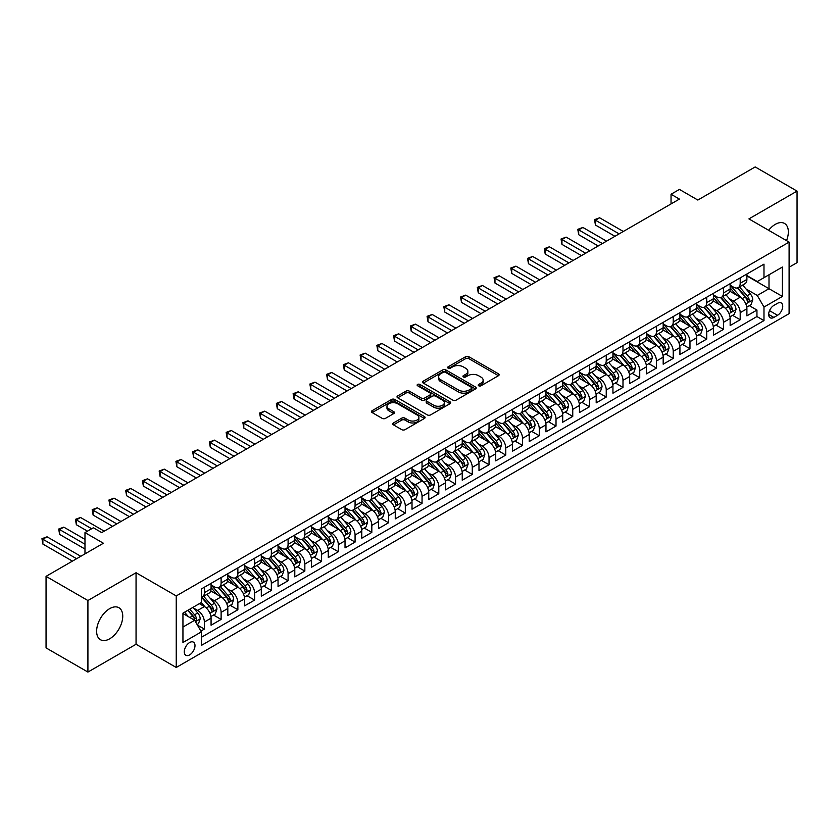 <?xml version="1.0" encoding="UTF-8"?>
<svg xmlns="http://www.w3.org/2000/svg" width="839" height="839" viewBox="0 0 839 839"><rect width="100%" height="100%" fill="white"/><g stroke="black" fill="none" stroke-linecap="round" stroke-linejoin="round"><path stroke-width="1.26" d="M478.702 385.793A1.626 0.944 0 0 0 480.999 385.793L498.46 375.704A2.328 1.342 0 0 0 499.142 374.76A2.328 1.342 0 0 0 498.46 373.806L468.875 356.732A2.328 1.342 0 0 0 465.593 356.732L448.131 366.811A1.626 0.944 0 0 0 447.648 367.472A1.626 0.944 0 0 0 448.131 368.143A1.626 0.944 0 0 0 450.428 368.143L452.682 366.832A7.436 4.289 0 0 1 463.201 366.832L465.676 368.258A7.436 4.289 0 0 1 467.847 371.289A7.436 4.289 0 0 1 465.676 374.33L463.411 375.631A1.626 0.944 0 0 0 462.939 376.302A1.626 0.944 0 0 0 463.411 376.963A1.626 0.944 0 0 0 465.708 376.963L467.973 375.662A7.436 4.289 0 0 1 478.492 375.662L480.957 377.078A7.436 4.289 0 0 1 483.138 380.119A7.436 4.289 0 0 1 480.957 383.15L478.702 384.461A1.626 0.944 0 0 0 478.22 385.122A1.626 0.944 0 0 0 478.702 385.793L478.702 384.461M109.678 638.804A18.468 10.666 120 0 0 121.749 622.528A18.468 10.666 120 0 0 118.918 607.73A18.468 10.666 120 0 0 109.678 608.642A18.468 10.666 120 0 0 97.618 624.919A18.468 10.666 120 0 0 100.449 639.717A18.468 10.666 120 0 0 109.678 638.804M786.531 240.615A18.468 10.666 120 0 0 784.517 223.447A18.468 10.666 120 0 0 775.278 224.359A18.468 10.666 120 0 0 768.639 230.295M189.635 654.902A7.582 4.373 120 0 0 194.585 648.222A7.582 4.373 120 0 0 193.431 642.15A7.582 4.373 120 0 0 189.635 642.527A7.582 4.373 120 0 0 184.685 649.208A7.582 4.373 120 0 0 185.849 655.28A7.582 4.373 120 0 0 189.635 654.902M393.439 422.961A2.328 1.342 0 0 0 392.757 423.915A2.328 1.342 0 0 0 393.439 424.859L401.734 429.652A2.328 1.342 0 0 0 405.027 429.652L424.419 418.451A2.328 1.342 0 0 0 425.1 417.507A2.328 1.342 0 0 0 424.419 416.553L394.833 399.479A2.328 1.342 0 0 0 391.551 399.479L372.149 410.67A2.328 1.342 0 0 0 371.467 411.624A2.328 1.342 0 0 0 372.149 412.568L382.175 418.357A2.328 1.342 0 0 0 385.468 418.357L393.764 413.564A2.328 1.342 0 0 0 394.445 412.62A2.328 1.342 0 0 0 393.764 411.666L388.793 408.803A6.219 3.587 0 0 1 386.968 406.265A6.219 3.587 0 0 1 390.806 402.94A6.219 3.587 0 0 1 397.581 403.727L417.067 414.969A6.219 3.587 0 0 1 418.881 417.507A6.219 3.587 0 0 1 415.043 420.821A6.219 3.587 0 0 1 408.268 420.045L405.027 418.168A2.328 1.342 0 0 0 401.734 418.168L393.439 422.961L393.439 424.859M789.1 267.242L797.05 262.649L797.05 191.103L755.184 166.94L697.838 200.049L679.422 189.415L671.043 194.249L679.422 199.084L101.729 532.608L93.36 527.773L84.98 532.608L84.98 553.876M87.917 600.525L87.917 672.06L136.054 644.268L136.054 572.733L87.917 600.525L46.051 576.351L103.407 543.242L84.98 532.608M136.054 572.733L176.242 595.931L789.1 242.104L789.1 313.639L176.242 667.466L176.242 595.931M797.05 191.103L748.912 218.895L789.1 242.104M452.85 400.14A2.328 1.342 0 0 0 456.143 400.14L475.535 388.939A2.328 1.342 0 0 0 476.216 387.996A2.328 1.342 0 0 0 475.535 387.041L445.949 369.968A2.328 1.342 0 0 0 442.656 369.968L423.265 381.158A2.328 1.342 0 0 0 422.583 382.112A2.328 1.342 0 0 0 423.265 383.056L452.85 400.14M418.252 386.139A1.626 0.944 0 0 1 419.899 386.37L449.945 403.716L430.585 414.896A2.328 1.342 0 0 1 427.292 414.896L397.707 397.812L397.707 395.914A2.328 1.342 0 0 0 397.025 396.868A2.328 1.342 0 0 0 397.707 397.812M397.707 395.914L406.013 391.121A2.328 1.342 0 0 1 409.296 391.121L421.293 398.053A2.328 1.342 0 0 0 424.586 398.053L430.092 394.875A2.328 1.342 0 0 0 430.774 393.921A2.328 1.342 0 0 0 430.092 392.977L417.602 385.762A1.626 0.944 0 0 1 417.119 385.101A1.626 0.944 0 0 1 418.126 384.231A1.626 0.944 0 0 1 419.899 384.44L449.977 401.797A2.328 1.342 0 0 1 450.658 402.751A2.328 1.342 0 0 1 449.977 403.695L449.977 401.797M87.917 672.06L46.051 647.897L46.051 576.351M200.899 631.096L204.37 629.093L197.427 625.076M193.473 608.002L197.679 610.435A9.47 5.464 60 0 1 204.37 622.035L211.071 618.165L211.071 625.223L221.118 619.423L213.494 615.029M210.211 598.333L214.417 600.766A9.47 5.464 60 0 1 221.118 612.365L227.82 608.495L227.82 615.553L237.867 609.754L230.243 605.359M226.96 588.674L231.165 591.096A9.47 5.464 60 0 1 237.867 602.696L244.558 598.836L244.558 605.884L254.605 600.084L246.991 595.69M243.709 579.004L247.914 581.427A9.47 5.464 60 0 1 254.605 593.026L261.307 589.167L261.307 596.225L271.354 590.425L263.729 586.021M260.447 569.335L264.652 571.758A9.47 5.464 60 0 1 271.354 583.367L278.045 579.497L278.045 586.555L288.092 580.756L280.478 576.351M277.195 559.665L281.401 562.099A9.47 5.464 60 0 1 288.092 573.698L294.793 569.828L294.793 576.886L304.84 571.086L297.226 566.692M293.944 549.996L298.139 552.429A9.47 5.464 60 0 1 304.84 564.028L311.542 560.158L311.542 567.216L321.589 561.417L313.964 557.023M310.682 540.337L314.887 542.76A9.47 5.464 60 0 1 321.589 554.359L328.28 550.489L328.28 557.547L338.327 551.747L330.713 547.353M327.43 530.668L331.636 533.09A9.47 5.464 60 0 1 338.327 544.689L345.028 540.83L345.028 547.888L355.075 542.088L347.451 537.684M344.168 520.998L348.374 523.421A9.47 5.464 60 0 1 355.075 535.03L361.777 531.16L361.777 538.219L371.824 532.419L364.199 528.014M360.917 511.329L365.122 513.762A9.47 5.464 60 0 1 371.824 525.361L378.515 521.491L378.515 528.549L388.562 522.749L380.948 518.345M377.665 501.659L381.871 504.092A9.47 5.464 60 0 1 388.562 515.691L395.263 511.821L395.263 518.88L405.31 513.08L397.686 508.686M394.403 492L398.609 494.423A9.47 5.464 60 0 1 405.31 506.022L412.012 502.152L412.012 509.21L422.048 503.41L414.435 499.016M411.152 482.331L415.357 484.753A9.47 5.464 60 0 1 422.048 496.352L428.75 492.493L428.75 499.551L438.797 493.741L431.183 489.347M427.9 472.661L432.095 475.084A9.47 5.464 60 0 1 438.797 486.693L445.499 482.824L445.499 489.882L455.546 484.082L447.921 479.677M444.639 462.992L448.844 465.425A9.47 5.464 60 0 1 455.546 477.024L462.237 473.154L462.237 480.212L472.284 474.413L464.67 470.008M461.387 453.322L465.593 455.755A9.47 5.464 60 0 1 472.284 467.354L478.985 463.485L478.985 470.543L489.032 464.743L481.418 460.349M478.125 443.663L482.331 446.086A9.47 5.464 60 0 1 489.032 457.685L495.734 453.815L495.734 460.873L505.781 455.074L498.156 450.679M494.874 433.994L499.079 436.416A9.47 5.464 60 0 1 505.781 448.016L512.472 444.156L512.472 451.214L522.519 445.404L514.905 441.01M511.622 424.324L515.828 426.747A9.47 5.464 60 0 1 522.519 438.357L529.22 434.487L529.22 441.545L539.267 435.745L531.643 431.34M528.36 414.655L532.566 417.088A9.47 5.464 60 0 1 539.267 428.687L545.969 424.817L545.969 431.875L556.016 426.076L548.391 421.671M545.109 404.985L549.314 407.418A9.47 5.464 60 0 1 556.016 419.018L562.707 415.148L562.707 422.206L572.754 416.406L565.14 412.012M561.857 395.326L566.052 397.749A9.47 5.464 60 0 1 572.754 409.348L579.455 405.478L579.455 412.536L589.502 406.737L581.878 402.342M578.595 385.657L582.801 388.079A9.47 5.464 60 0 1 589.502 399.679L596.193 395.819L596.193 402.877L606.24 397.067L598.626 392.673M595.344 375.987L599.549 378.41A9.47 5.464 60 0 1 606.24 390.02L612.942 386.15L612.942 393.208L622.989 387.408L615.375 383.004M612.092 366.318L616.287 368.751A9.47 5.464 60 0 1 622.989 380.35L629.69 376.48L629.69 383.538L639.738 377.739L632.113 373.334M628.831 356.648L633.036 359.082A9.47 5.464 60 0 1 639.738 370.681L646.429 366.811L646.429 373.869L656.476 368.069L648.862 363.675M645.579 346.979L649.785 349.412A9.47 5.464 60 0 1 656.476 361.011L663.177 357.141L663.177 364.199L673.224 358.4L665.6 354.006M662.317 337.32L666.523 339.743A9.47 5.464 60 0 1 673.224 351.342L679.926 347.482L679.926 354.53L689.973 348.73L682.348 344.336M679.066 327.65L683.271 330.073A9.47 5.464 60 0 1 689.973 341.672L696.664 337.813L696.664 344.871L706.711 339.071L699.097 334.667M695.814 317.981L700.02 320.414A9.47 5.464 60 0 1 706.711 332.013L713.412 328.143L713.412 335.201L723.459 329.402L715.835 324.997M712.552 308.312L716.758 310.745A9.47 5.464 60 0 1 723.459 322.344L730.15 318.474L730.15 325.532L740.197 319.732L740.197 312.674A9.47 5.464 -120 0 0 733.506 301.075L729.301 298.642M732.583 315.338L740.197 319.732M211.071 618.165A9.47 5.464 -120 0 0 204.37 606.566L199.346 603.661M227.82 608.495A9.47 5.464 -120 0 0 221.118 596.896L210.767 590.918M244.558 598.836A9.47 5.464 -120 0 0 237.867 587.227L227.505 581.249M261.307 589.167A9.47 5.464 -120 0 0 254.605 577.568L244.254 571.579M278.045 579.497A9.47 5.464 -120 0 0 271.354 567.898L260.992 561.92M294.793 569.828A9.47 5.464 -120 0 0 288.092 558.229L277.74 552.251M311.542 560.158A9.47 5.464 -120 0 0 304.84 548.559L294.489 542.581M328.28 550.489A9.47 5.464 -120 0 0 321.589 538.89L311.227 532.912M345.028 540.83A9.47 5.464 -120 0 0 338.327 529.231L327.976 523.242M361.777 531.16A9.47 5.464 -120 0 0 355.075 519.561L344.724 513.583M378.515 521.491A9.47 5.464 -120 0 0 371.824 509.892L361.462 503.914M395.263 511.821A9.47 5.464 -120 0 0 388.562 500.222L378.211 494.244M412.012 502.152A9.47 5.464 -120 0 0 405.31 490.553L394.949 484.575M428.75 492.493A9.47 5.464 -120 0 0 422.048 480.883L411.697 474.905M445.499 482.824A9.47 5.464 -120 0 0 438.797 471.224L428.446 465.246M462.237 473.154A9.47 5.464 -120 0 0 455.546 461.555L445.184 455.577M478.985 463.485A9.47 5.464 -120 0 0 472.284 451.885L461.932 445.908M495.734 453.815A9.47 5.464 -120 0 0 489.032 442.216L478.681 436.238M512.472 444.156A9.47 5.464 -120 0 0 505.781 432.546L495.419 426.569M529.22 434.487A9.47 5.464 -120 0 0 522.519 422.887L512.168 416.91M545.969 424.817A9.47 5.464 -120 0 0 539.267 413.218L528.906 407.24M562.707 415.148A9.47 5.464 -120 0 0 556.016 403.549L545.654 397.571M579.455 405.478A9.47 5.464 -120 0 0 572.754 393.879L562.403 387.901M596.193 395.819A9.47 5.464 -120 0 0 589.502 384.21L579.141 378.232M612.942 386.15A9.47 5.464 -120 0 0 606.24 374.551L595.889 368.573M629.69 376.48A9.47 5.464 -120 0 0 622.989 364.881L612.638 358.903M646.429 366.811A9.47 5.464 -120 0 0 639.738 355.212L629.376 349.234M663.177 357.141A9.47 5.464 -120 0 0 656.476 345.542L646.124 339.564M679.926 347.482A9.47 5.464 -120 0 0 673.224 335.873L662.873 329.895M696.664 337.813A9.47 5.464 -120 0 0 689.973 326.214L679.611 320.236M713.412 328.143A9.47 5.464 -120 0 0 706.711 316.544L696.36 310.566M730.15 318.474A9.47 5.464 -120 0 0 723.459 306.875L713.098 300.897M777.543 303.298L773.862 305.427A7.341 4.237 120 0 0 769.059 311.898A7.341 4.237 120 0 0 770.192 317.771A7.341 4.237 120 0 0 773.862 317.415L777.543 315.286A7.341 4.237 120 0 0 782.336 308.815A7.341 4.237 120 0 0 781.214 302.931A7.341 4.237 120 0 0 777.543 303.298M182.944 627.058L194.658 620.294L201.36 631.893L201.36 645.432L763.983 320.603L763.983 307.064L757.281 295.464L746.049 288.983M201.36 631.893L182.944 642.527L182.944 613.141L201.36 602.507L201.36 588.968L763.983 264.149L763.983 277.678L782.399 267.043L782.399 296.429L763.983 307.064M211.071 584.909L214.417 586.839A9.47 5.464 60 0 0 219.157 587.31L225.859 583.441A9.47 5.464 -120 0 0 227.82 579.109L227.82 573.698M227.82 575.239L231.165 577.18A9.47 5.464 60 0 0 235.906 577.641L242.597 573.782A9.47 5.464 -120 0 0 244.558 569.44L244.558 564.028M244.558 565.57L247.914 567.51A9.47 5.464 60 0 0 252.644 567.982L259.345 564.112A9.47 5.464 -120 0 0 261.307 559.77L261.307 554.359M261.307 555.911L264.652 557.841A9.47 5.464 60 0 0 269.392 558.313L276.083 554.443A9.47 5.464 -120 0 0 278.045 550.111L278.045 544.689M278.045 546.241L281.401 548.171A9.47 5.464 60 0 0 286.13 548.643L292.832 544.773A9.47 5.464 -120 0 0 294.793 540.442L294.793 535.03M294.793 536.572L298.139 538.502A9.47 5.464 60 0 0 302.879 538.974L309.581 535.104A9.47 5.464 -120 0 0 311.542 530.772L311.542 525.361M311.542 526.902L314.887 528.843A9.47 5.464 60 0 0 319.628 529.304L326.319 525.445A9.47 5.464 -120 0 0 328.28 521.103L328.28 515.691M328.28 517.233L331.636 519.173A9.47 5.464 60 0 0 336.366 519.645L343.067 515.775A9.47 5.464 -120 0 0 345.028 511.433L345.028 506.022M345.028 507.574L348.374 509.504A9.47 5.464 60 0 0 353.114 509.976L359.816 506.106A9.47 5.464 -120 0 0 361.777 501.774L361.777 496.352M361.777 497.905L365.122 499.834A9.47 5.464 60 0 0 369.863 500.306L376.554 496.436A9.47 5.464 -120 0 0 378.515 492.105L378.515 486.693M378.515 488.235L381.871 490.165A9.47 5.464 60 0 0 386.601 490.637L393.302 486.767A9.47 5.464 -120 0 0 395.263 482.435L395.263 477.024M395.263 478.566L398.609 480.506A9.47 5.464 60 0 0 403.349 480.967L410.04 477.108A9.47 5.464 -120 0 0 412.012 472.766L412.012 467.354M412.012 468.896L415.357 470.836A9.47 5.464 60 0 0 420.087 471.308L426.789 467.438A9.47 5.464 -120 0 0 428.75 463.097L428.75 457.685M428.75 459.237L432.095 461.167A9.47 5.464 60 0 0 436.836 461.639L443.537 457.769A9.47 5.464 -120 0 0 445.499 453.438L445.499 448.016M445.499 449.568L448.844 451.497A9.47 5.464 60 0 0 453.584 451.969L460.275 448.099A9.47 5.464 -120 0 0 462.237 443.768L462.237 438.346M462.237 439.898L465.593 441.828A9.47 5.464 60 0 0 470.322 442.3L477.024 438.43A9.47 5.464 -120 0 0 478.985 434.099L478.985 428.687M478.985 430.229L482.331 432.169A9.47 5.464 60 0 0 487.071 432.63L493.772 428.771A9.47 5.464 -120 0 0 495.734 424.429L495.734 419.018M495.734 420.559L499.079 422.499A9.47 5.464 60 0 0 503.82 422.961L510.511 419.101A9.47 5.464 -120 0 0 512.472 414.76L512.472 409.348M512.472 410.9L515.828 412.83A9.47 5.464 60 0 0 520.558 413.302L527.259 409.432A9.47 5.464 -120 0 0 529.22 405.09L529.22 399.679M529.22 401.231L532.566 403.16A9.47 5.464 60 0 0 537.306 403.632L543.997 399.763A9.47 5.464 -120 0 0 545.969 395.431L545.969 390.009M545.969 391.561L549.314 393.491A9.47 5.464 60 0 0 554.044 393.963L560.746 390.093A9.47 5.464 -120 0 0 562.707 385.762L562.707 380.35M562.707 381.892L566.052 383.832A9.47 5.464 60 0 0 570.793 384.293L577.494 380.434A9.47 5.464 -120 0 0 579.455 376.092L579.455 370.681M579.455 372.222L582.801 374.163A9.47 5.464 60 0 0 587.541 374.624L594.232 370.765A9.47 5.464 -120 0 0 596.193 366.423L596.193 361.011M596.193 362.563L599.549 364.493A9.47 5.464 60 0 0 604.279 364.965L610.981 361.095A9.47 5.464 -120 0 0 612.942 356.753L612.942 351.342M612.942 352.894L616.287 354.824A9.47 5.464 60 0 0 621.028 355.296L627.729 351.426A9.47 5.464 -120 0 0 629.69 347.094L629.69 341.672M629.69 343.224L633.036 345.154A9.47 5.464 60 0 0 637.776 345.626L644.467 341.756A9.47 5.464 -120 0 0 646.429 337.425L646.429 332.013M646.429 333.555L649.785 335.495A9.47 5.464 60 0 0 654.514 335.957L661.216 332.097A9.47 5.464 -120 0 0 663.177 327.755L663.177 322.344M663.177 323.885L666.523 325.826A9.47 5.464 60 0 0 671.263 326.287L677.964 322.428A9.47 5.464 -120 0 0 679.926 318.086L679.926 312.674M679.926 314.226L683.271 316.156A9.47 5.464 60 0 0 688.001 316.628L694.702 312.758A9.47 5.464 -120 0 0 696.664 308.416L696.664 303.005M696.664 304.557L700.02 306.487A9.47 5.464 60 0 0 704.75 306.959L711.451 303.089A9.47 5.464 -120 0 0 713.412 298.757L713.412 293.335M713.412 294.888L716.758 296.817A9.47 5.464 60 0 0 721.498 297.289L728.189 293.419A9.47 5.464 -120 0 0 730.15 289.088L730.15 283.676M201.36 637.304L756.946 316.544L756.946 310.063L746.899 315.863L746.899 308.804A9.47 5.464 -120 0 0 740.197 297.205L729.846 291.227M730.15 285.218L733.506 287.148A9.47 5.464 -120 0 0 738.236 287.62A9.47 5.464 -120 0 0 740.197 283.288L740.197 277.877M738.236 287.62L744.938 283.75A9.47 5.464 -120 0 0 746.899 279.418L746.899 274.007M204.37 587.227L204.37 592.649A9.47 5.464 60 0 1 202.409 596.98A9.47 5.464 60 0 1 201.36 597.358M202.409 596.98L209.11 593.11A9.47 5.464 -120 0 0 211.071 588.779L211.071 583.367M221.118 577.557L221.118 582.979A9.47 5.464 60 0 1 219.157 587.31M237.867 567.898L237.867 573.31A9.47 5.464 60 0 1 235.906 577.641M254.605 558.229L254.605 563.64A9.47 5.464 60 0 1 252.644 567.982M271.354 548.559L271.354 553.971A9.47 5.464 60 0 1 269.392 558.313M288.092 538.89L288.092 544.301A9.47 5.464 60 0 1 286.13 548.643M304.84 529.22L304.84 534.642A9.47 5.464 60 0 1 302.879 538.974M321.589 519.561L321.589 524.973A9.47 5.464 60 0 1 319.628 529.304M338.327 509.892L338.327 515.303A9.47 5.464 60 0 1 336.366 519.645M355.075 500.222L355.075 505.634A9.47 5.464 60 0 1 353.114 509.976M371.824 490.553L371.824 495.964A9.47 5.464 60 0 1 369.863 500.306M388.562 480.883L388.562 486.305A9.47 5.464 60 0 1 386.601 490.637M405.31 471.224L405.31 476.636A9.47 5.464 60 0 1 403.349 480.967M422.048 461.555L422.048 466.966A9.47 5.464 60 0 1 420.087 471.308M438.797 451.885L438.797 457.297A9.47 5.464 60 0 1 436.836 461.639M455.546 442.216L455.546 447.627A9.47 5.464 60 0 1 453.584 451.969M472.284 432.546L472.284 437.968A9.47 5.464 60 0 1 470.322 442.3M489.032 422.887L489.032 428.299A9.47 5.464 60 0 1 487.071 432.63M505.781 413.218L505.781 418.63A9.47 5.464 60 0 1 503.82 422.961M522.519 403.549L522.519 408.96A9.47 5.464 60 0 1 520.558 413.302M539.267 393.879L539.267 399.291A9.47 5.464 60 0 1 537.306 403.632M556.016 384.21L556.016 389.632A9.47 5.464 60 0 1 554.044 393.963M572.754 374.551L572.754 379.962A9.47 5.464 60 0 1 570.793 384.293M589.502 364.881L589.502 370.293A9.47 5.464 60 0 1 587.541 374.624M606.24 355.212L606.24 360.623A9.47 5.464 60 0 1 604.279 364.965M622.989 345.542L622.989 350.954A9.47 5.464 60 0 1 621.028 355.296M639.738 335.873L639.738 341.295A9.47 5.464 60 0 1 637.776 345.626M656.476 326.214L656.476 331.625A9.47 5.464 60 0 1 654.514 335.957M673.224 316.544L673.224 321.956A9.47 5.464 60 0 1 671.263 326.287M689.973 306.875L689.973 312.286A9.47 5.464 60 0 1 688.001 316.628M706.711 297.205L706.711 302.617A9.47 5.464 60 0 1 704.75 306.959M723.459 287.536L723.459 292.958A9.47 5.464 60 0 1 721.498 297.289M723.459 322.344L723.459 329.402M706.711 332.013L706.711 339.071M689.973 341.672L689.973 348.73M673.224 351.342L673.224 358.4M656.476 361.011L656.476 368.069M639.738 370.681L639.738 377.739M622.989 380.35L622.989 387.408M606.24 390.02L606.24 397.067M589.502 399.679L589.502 406.737M572.754 409.348L572.754 416.406M556.016 419.018L556.016 426.076M539.267 428.687L539.267 435.745M522.519 438.357L522.519 445.404M505.781 448.016L505.781 455.074M489.032 457.685L489.032 464.743M472.284 467.354L472.284 474.413M455.546 477.024L455.546 484.082M438.797 486.693L438.797 493.741M422.048 496.352L422.048 503.41M405.31 506.022L405.31 513.08M388.562 515.691L388.562 522.749M371.824 525.361L371.824 532.419M355.075 535.03L355.075 542.088M338.327 544.689L338.327 551.747M321.589 554.359L321.589 561.417M304.84 564.028L304.84 571.086M288.092 573.698L288.092 580.756M271.354 583.367L271.354 590.425M254.605 593.026L254.605 600.084M237.867 602.696L237.867 609.754M221.118 612.365L221.118 619.423M204.37 622.035L204.37 629.093M194.658 620.294L182.944 613.529M757.281 295.464L769.006 288.7L769.006 274.783L782.399 267.043M746.899 275.937L782.399 296.429M746.899 275.549L757.281 281.547L763.983 277.678M136.054 644.268L176.242 667.466M671.043 194.249L671.043 203.919M749.332 305.669L756.946 310.063M756.946 316.544L763.983 320.603M479.352 386.013L480.957 385.091A7.436 4.289 0 0 0 483.138 382.049L483.138 380.119M467.847 371.289L467.847 373.229A7.436 4.289 0 0 1 465.676 376.26L464.061 377.193M498.429 375.725L468.875 358.662A2.328 1.342 0 0 0 465.593 358.662L448.781 368.363M475.503 388.96L445.949 371.897A2.328 1.342 0 0 0 442.656 371.897L423.296 383.077L423.265 381.158M471.424 388.656A1.626 0.944 0 0 0 471.906 387.996A1.626 0.944 0 0 0 471.424 387.335L445.457 372.338A1.626 0.944 0 0 0 443.16 372.338L440.769 373.712A7.436 4.289 0 0 0 438.598 376.753A7.436 4.289 0 0 0 440.769 379.784L458.524 390.03A7.436 4.289 0 0 0 469.043 390.03L471.424 388.656L471.424 390.596A1.626 0.944 0 0 0 471.906 389.925L471.906 387.996M438.598 376.753L438.598 378.683A7.436 4.289 0 0 0 440.769 381.724L440.769 379.784M471.424 390.596L469.043 391.97A7.436 4.289 0 0 1 458.524 391.97L440.769 381.724M397.738 397.833L406.013 393.061L406.013 391.121M430.774 393.921L430.774 395.861A2.328 1.342 0 0 1 430.092 396.805L424.586 399.983A2.328 1.342 0 0 1 421.293 399.983L409.296 393.061A2.328 1.342 0 0 0 406.013 393.061M433.742 405.237A6.219 3.587 0 0 0 440.517 406.024A6.219 3.587 0 0 0 444.355 402.699A6.219 3.587 0 0 0 442.541 400.161L435.672 396.207A2.328 1.342 0 0 0 432.389 396.207L426.883 399.385A2.328 1.342 0 0 0 426.202 400.329A2.328 1.342 0 0 0 426.883 401.283L433.742 405.237L433.742 407.177A6.219 3.587 0 0 0 440.517 407.953A6.219 3.587 0 0 0 444.355 404.639L444.355 402.699M426.202 400.329L426.202 402.269A2.328 1.342 0 0 0 426.883 403.213L426.883 401.283M433.742 407.177L426.883 403.213M418.881 417.507L418.881 419.437A6.219 3.587 0 0 1 415.043 422.751A6.219 3.587 0 0 1 408.268 421.975L405.027 420.108A2.328 1.342 0 0 0 401.734 420.108L393.47 424.88M386.968 406.265L386.968 408.194A6.219 3.587 0 0 0 388.793 410.732L388.793 408.803M393.764 411.666L393.764 413.564L388.793 410.732M424.387 418.472L394.833 401.409A2.328 1.342 0 0 0 391.551 401.409L372.18 412.589M746.762 307.147L751.083 304.651L752.761 299.817A6.272 3.618 -120 0 0 750.318 293.923L742.662 285.071M741.131 297.824L732.059 287.316A18.112 10.456 -120 0 0 730.15 285.323M736.16 294.867L731.084 288.994A15.039 8.684 -120 0 0 730.15 287.987M623.325 231.47L599.633 217.794L595.449 220.206L595.449 225.041L614.956 236.304M737.387 287.966L745.126 296.922A6.272 3.618 60 0 1 747.36 301.243C748.304 302.501 748.975 302.124 749.374 300.089A6.272 3.618 -120 0 0 747.13 295.758L739.484 286.907M737.838 287.819L746.154 297.446A3.199 1.846 60 0 1 746.962 298.694L749.374 300.089M747.36 301.243L747.822 301.988M595.449 225.041L594.526 219.671L619.14 233.882M594.526 219.671L599.633 217.794M730.014 316.817L734.345 314.321L736.013 309.486A6.272 3.618 -120 0 0 733.569 303.592L725.924 294.73M724.393 307.483L715.31 296.985A18.112 10.456 -120 0 0 713.412 294.992M719.411 304.536L714.335 298.663A15.039 8.684 -120 0 0 713.412 297.656M606.576 241.139L582.885 227.453L578.7 229.876L578.7 234.71L598.207 245.974M720.638 297.625L728.378 306.592A6.272 3.618 60 0 1 730.622 310.912C731.566 312.171 732.227 311.783 732.625 309.748A6.272 3.618 -120 0 0 730.391 305.427L722.736 296.576M721.1 297.488L729.416 307.105A3.199 1.846 60 0 1 730.213 308.364L732.625 309.748M730.622 310.912L731.073 311.657M578.7 234.71L577.777 229.341L602.392 243.551M577.777 229.341L582.885 227.453M713.265 326.486L717.597 323.99L719.275 319.156A6.272 3.618 -120 0 0 716.831 313.262L709.175 304.4M707.644 317.152L698.572 306.654A18.112 10.456 -120 0 0 696.664 304.662M702.663 314.206L697.597 308.333A15.039 8.684 -120 0 0 696.664 307.315M589.838 250.798L566.136 237.122L561.952 239.545L561.952 244.38L581.458 255.633M703.9 307.294L711.64 316.261A6.272 3.618 60 0 1 713.874 320.582C714.818 321.84 715.489 321.452 715.887 319.418A6.272 3.618 -120 0 0 713.643 315.097L705.998 306.235M704.351 307.147L712.668 316.775A3.199 1.846 60 0 1 713.475 318.033L715.887 319.418M713.874 320.582L714.325 321.327M561.952 244.38L561.039 239.01L585.643 253.221M561.039 239.01L566.136 237.122M696.527 336.156L700.848 333.649L702.526 328.815A6.272 3.618 -120 0 0 700.083 322.931L692.427 314.069M690.896 326.822L681.824 316.313A18.112 10.456 -120 0 0 679.926 314.321M685.924 323.875L680.849 318.002A15.039 8.684 -120 0 0 679.926 316.985M573.089 260.468L549.398 246.792L545.214 249.204L545.214 254.039L564.72 265.302M687.151 316.964L694.891 325.92A6.272 3.618 60 0 1 697.125 330.251C698.069 331.51 698.74 331.122 699.139 329.087A6.272 3.618 -120 0 0 696.905 324.766L689.249 315.904M687.613 316.817L695.919 326.444A3.199 1.846 60 0 1 696.727 327.692L699.139 329.087M697.125 330.251L697.587 330.996M545.214 254.039L544.291 248.68L568.905 262.89M544.291 248.68L549.398 246.792M679.779 345.815L684.11 343.319L685.778 338.484A6.272 3.618 -120 0 0 683.334 332.59L675.689 323.739M674.157 336.491L665.086 325.983A18.112 10.456 -120 0 0 663.177 323.99M669.176 333.544L664.1 327.661A15.039 8.684 -120 0 0 663.177 326.654M556.341 270.137L532.65 256.461L528.465 258.873L528.465 263.708L547.972 274.972M670.403 326.633L678.143 335.59A6.272 3.618 60 0 1 680.387 339.91C681.331 341.179 681.992 340.791 682.39 338.757A6.272 3.618 -120 0 0 680.156 334.436L672.5 325.574M670.864 326.486L679.181 336.114A3.199 1.846 60 0 1 679.989 337.362L682.39 338.757M680.387 339.91L680.838 340.655M528.465 263.708L527.542 258.349L552.156 272.56M527.542 258.349L532.65 256.461M663.041 355.484L667.362 352.988L669.04 348.154A6.272 3.618 -120 0 0 666.596 342.26L658.94 333.408M657.409 346.161L648.337 335.652A18.112 10.456 -120 0 0 646.429 333.66M652.438 343.203L647.362 337.33A15.039 8.684 -120 0 0 646.429 336.324M539.603 279.807L515.912 266.131L511.717 268.543L511.717 273.378L531.223 284.641M653.665 336.303L661.405 345.259A6.272 3.618 60 0 1 663.639 349.58C664.582 350.849 665.254 350.461 665.652 348.426A6.272 3.618 -120 0 0 663.408 344.095L655.762 335.243M654.116 336.156L662.432 345.783A3.199 1.846 60 0 1 663.24 347.031L665.652 348.426M663.639 349.58L664.1 350.324M511.717 273.378L510.804 268.008L535.418 282.219M510.804 268.008L515.912 266.131M646.292 365.154L650.613 362.658L652.291 357.823A6.272 3.618 -120 0 0 649.847 351.929L642.202 343.067M640.66 355.82L631.589 345.322A18.112 10.456 -120 0 0 629.69 343.329M635.689 352.873L630.613 347A15.039 8.684 -120 0 0 629.69 345.993M522.854 289.476L499.163 275.79L494.979 278.212L494.979 283.047L514.485 294.311M636.916 345.962L644.656 354.928A6.272 3.618 60 0 1 646.89 359.249C647.834 360.508 648.505 360.12 648.904 358.085A6.272 3.618 -120 0 0 646.67 353.764L639.014 344.913M637.378 345.825L645.684 355.442A3.199 1.846 60 0 1 646.491 356.701L648.904 358.085M646.89 359.249L647.351 359.994M494.979 283.047L494.056 277.678L518.67 291.888M494.056 277.678L499.163 275.79M629.544 374.823L633.875 372.327L635.543 367.492A6.272 3.618 -120 0 0 633.099 361.599L625.454 352.737M623.922 365.489L614.851 354.991A18.112 10.456 -120 0 0 612.942 352.999M618.941 362.542L613.865 356.669A15.039 8.684 -120 0 0 612.942 355.663M506.116 299.145L482.415 285.459L478.23 287.882L478.23 292.717L497.737 303.97M620.178 355.631L627.908 364.598A6.272 3.618 60 0 1 630.152 368.919C631.096 370.177 631.767 369.789 632.155 367.755A6.272 3.618 -120 0 0 629.921 363.434L622.276 354.572M620.629 355.484L628.946 365.112A3.199 1.846 60 0 1 629.753 366.37L632.155 367.755M630.152 368.919L630.603 369.663M478.23 292.717L477.307 287.347L501.921 301.558M477.307 287.347L482.415 285.459M612.806 384.493L617.126 381.986L618.804 377.151A6.272 3.618 -120 0 0 616.361 371.268L608.705 362.406M607.174 375.159L598.102 364.65A18.112 10.456 -120 0 0 596.193 362.658M602.203 372.212L597.127 366.339A15.039 8.684 -120 0 0 596.193 365.322M489.368 308.804L465.676 295.129L461.492 297.541L461.492 302.376L480.999 313.639M603.43 365.301L611.17 374.257A6.272 3.618 60 0 1 613.403 378.588C614.347 379.847 615.018 379.459 615.417 377.424A6.272 3.618 -120 0 0 613.173 373.103L605.527 364.241M603.881 365.154L612.197 374.781A3.199 1.846 60 0 1 613.005 376.029L615.417 377.424M613.403 378.588L613.865 379.333M461.492 302.376L460.569 297.016L485.183 311.227M460.569 297.016L465.676 295.129M596.057 394.152L600.388 391.656L602.056 386.821A6.272 3.618 -120 0 0 599.612 380.927L591.967 372.076M590.436 384.828L581.354 374.32A18.112 10.456 -120 0 0 579.455 372.327M585.454 381.881L580.378 375.998A15.039 8.684 -120 0 0 579.455 374.991M472.619 318.474L448.928 304.798L444.743 307.21L444.743 312.045L464.25 323.309M586.681 374.97L594.421 383.926A6.272 3.618 60 0 1 596.665 388.247C597.599 389.516 598.27 389.128 598.668 387.094A6.272 3.618 -120 0 0 596.435 382.773L588.779 373.911M587.143 374.823L595.459 384.451A3.199 1.846 60 0 1 596.256 385.699L598.668 387.094M596.665 388.247L597.116 388.992M444.743 312.045L443.821 306.686L468.435 320.897M443.821 306.686L448.928 304.798M579.309 403.821L583.64 401.325L585.318 396.49A6.272 3.618 -120 0 0 582.874 390.596L575.218 381.745M573.687 394.498L564.616 383.989A18.112 10.456 -120 0 0 562.707 381.997M568.706 391.551L563.64 385.667A15.039 8.684 -120 0 0 562.707 384.661M455.881 328.143L432.179 314.468L427.995 316.88L427.995 321.715L447.502 332.978M569.943 384.64L577.683 393.596A6.272 3.618 60 0 1 579.917 397.917C580.861 399.186 581.532 398.798 581.93 396.763A6.272 3.618 -120 0 0 579.686 392.432L572.041 383.58M570.394 384.493L578.711 394.12A3.199 1.846 60 0 1 579.518 395.368L581.93 396.763M579.917 397.917L580.368 398.661M427.995 321.715L427.072 316.345L451.686 330.556M427.072 316.345L432.179 314.468M562.57 413.491L566.891 410.995L568.569 406.16A6.272 3.618 -120 0 0 566.126 400.266L558.47 391.404M556.939 404.157L547.867 393.659A18.112 10.456 -120 0 0 545.969 391.666M551.968 401.21L546.892 395.337A15.039 8.684 -120 0 0 545.969 394.33M439.133 337.813L415.441 324.127L411.257 326.549L411.257 331.384L430.764 342.648M553.195 394.309L560.934 403.265A6.272 3.618 60 0 1 563.168 407.586C564.112 408.845 564.783 408.457 565.182 406.422A6.272 3.618 -120 0 0 562.948 402.101L555.292 393.25M553.646 394.162L561.962 403.79A3.199 1.846 60 0 1 562.77 405.038L565.182 406.422M563.168 407.586L563.63 408.331M411.257 331.384L410.334 326.014L434.948 340.225M410.334 326.014L415.441 324.127M545.822 423.16L550.153 420.664L551.821 415.829A6.272 3.618 -120 0 0 549.377 409.935L541.732 401.073M540.201 413.826L531.118 403.328A18.112 10.456 -120 0 0 529.22 401.336M535.219 410.879L530.143 405.006A15.039 8.684 -120 0 0 529.22 403.999M422.384 347.482L398.693 333.796L394.508 336.219L394.508 341.053L414.015 352.307M536.446 403.968L544.186 412.935A6.272 3.618 60 0 1 546.43 417.256C547.374 418.514 548.035 418.126 548.433 416.092A6.272 3.618 -120 0 0 546.199 411.771L538.544 402.909M536.908 403.821L545.224 413.449A3.199 1.846 60 0 1 546.032 414.707L548.433 416.092M546.43 417.256L546.881 418M394.508 341.053L393.585 335.684L418.2 349.894M393.585 335.684L398.693 333.796M529.073 432.83L533.405 430.323L535.083 425.488A6.272 3.618 -120 0 0 532.639 419.605L524.983 410.743M523.452 423.496L514.38 412.987A18.112 10.456 -120 0 0 512.472 410.995M518.481 420.549L513.405 414.676A15.039 8.684 -120 0 0 512.472 413.658M405.646 357.141L381.955 343.466L377.76 345.878L377.76 350.712L397.267 361.976M519.708 413.637L527.448 422.594A6.272 3.618 60 0 1 529.682 426.925C530.626 428.184 531.297 427.796 531.695 425.761A6.272 3.618 -120 0 0 529.451 421.44L521.806 412.578M520.159 413.491L528.476 423.118A3.199 1.846 60 0 1 529.283 424.366L531.695 425.761M529.682 426.925L530.143 427.67M377.76 350.712L376.847 345.353L401.462 359.564M376.847 345.353L381.955 343.466M512.335 442.489L516.656 439.993L518.334 435.158A6.272 3.618 -120 0 0 515.891 429.264L508.245 420.412M506.704 433.165L497.632 422.657A18.112 10.456 -120 0 0 495.734 420.664M501.732 430.218L496.657 424.335A15.039 8.684 -120 0 0 495.734 423.328M388.897 366.811L365.206 353.135L361.022 355.547L361.022 360.382L380.528 371.646M502.96 423.307L510.699 432.263A6.272 3.618 60 0 1 512.933 436.584C513.877 437.853 514.548 437.465 514.947 435.431A6.272 3.618 -120 0 0 512.713 431.11L505.057 422.248M503.421 423.16L511.727 432.788A3.199 1.846 60 0 1 512.535 434.036L514.947 435.431M512.933 436.584L513.395 437.329M361.022 360.382L360.099 355.023L384.713 369.233M360.099 355.023L365.206 353.135M495.587 452.158L499.918 449.662L501.586 444.827A6.272 3.618 -120 0 0 499.142 438.933L491.497 430.082M489.966 442.835L480.894 432.326A18.112 10.456 -120 0 0 478.985 430.334M484.984 439.888L479.908 434.004A15.039 8.684 -120 0 0 478.985 432.997M372.149 376.48L348.458 362.805L344.273 365.217L344.273 370.051L363.78 381.315M486.221 432.976L493.951 441.933A6.272 3.618 60 0 1 496.195 446.254C497.139 447.523 497.81 447.135 498.198 445.1A6.272 3.618 -120 0 0 495.964 440.769L488.319 431.917M486.672 432.83L494.989 442.457A3.199 1.846 60 0 1 495.797 443.705L498.198 445.1M496.195 446.254L496.646 446.998M344.273 370.051L343.35 364.682L367.964 378.892M343.35 364.682L348.458 362.805M478.849 461.828L483.17 459.332L484.848 454.497A6.272 3.618 -120 0 0 482.404 448.603L474.748 439.741M473.217 452.494L464.145 441.996A18.112 10.456 -120 0 0 462.237 440.003M468.246 449.547L463.17 443.674A15.039 8.684 -120 0 0 462.237 442.667M355.411 386.15L331.72 372.464L327.535 374.886L327.535 379.721L347.042 390.984M469.473 442.646L477.213 451.602A6.272 3.618 60 0 1 479.447 455.923C480.39 457.182 481.062 456.794 481.46 454.759A6.272 3.618 -120 0 0 479.216 450.438L471.57 441.587M469.924 442.499L478.24 452.127A3.199 1.846 60 0 1 479.048 453.375L481.46 454.759M479.447 455.923L479.908 456.668M327.535 379.721L326.612 374.351L351.226 388.562M326.612 374.351L331.72 372.464M462.1 471.497L466.432 469.001L468.099 464.166A6.272 3.618 -120 0 0 465.655 458.272L458.01 449.41M456.468 462.163L447.397 451.665A18.112 10.456 -120 0 0 445.499 449.673M451.497 459.216L446.421 453.343A15.039 8.684 -120 0 0 445.499 452.336M338.662 395.819L314.971 382.133L310.787 384.556L310.787 389.39L330.293 400.643M452.724 452.305L460.464 461.272A6.272 3.618 60 0 1 462.709 465.593C463.642 466.851 464.313 466.463 464.712 464.428A6.272 3.618 -120 0 0 462.478 460.108L454.822 451.246M453.186 452.158L461.502 461.786A3.199 1.846 60 0 1 462.299 463.044L464.712 464.428M462.709 465.593L463.159 466.337M310.787 389.39L309.864 384.021L334.478 398.231M309.864 384.021L314.971 382.133M445.352 481.167L449.683 478.66L451.361 473.836A6.272 3.618 -120 0 0 448.917 467.942L441.262 459.08M439.73 471.833L430.659 461.324A18.112 10.456 -120 0 0 428.75 459.332M434.749 468.886L429.673 463.013A15.039 8.684 -120 0 0 428.75 461.995M321.924 405.478L298.223 391.803L294.038 394.225L294.038 399.049L313.545 410.313M435.986 461.974L443.726 470.931A6.272 3.618 60 0 1 445.96 475.262C446.904 476.521 447.575 476.133 447.963 474.098A6.272 3.618 -120 0 0 445.729 469.777L438.084 460.915M436.437 461.828L444.754 471.455A3.199 1.846 60 0 1 445.561 472.703L447.963 474.098M445.96 475.262L446.411 476.007M294.038 399.049L293.115 393.69L317.729 407.901M293.115 393.69L298.223 391.803M428.614 490.825L432.934 488.329L434.612 483.495A6.272 3.618 -120 0 0 432.169 477.611L424.513 468.749M422.982 481.502L413.91 470.994A18.112 10.456 -120 0 0 412.012 469.001M418.011 478.555L412.935 472.682A15.039 8.684 -120 0 0 412.012 471.665M305.176 415.148L281.484 401.472L277.3 403.884L277.3 408.719L296.807 419.982M419.238 471.644L426.978 480.6A6.272 3.618 60 0 1 429.211 484.921C430.155 486.19 430.827 485.802 431.225 483.767A6.272 3.618 -120 0 0 428.991 479.447L421.335 470.585M419.689 471.497L428.005 481.125A3.199 1.846 60 0 1 428.813 482.373L431.225 483.767M429.211 484.921L429.673 485.666M277.3 408.719L276.377 403.36L300.991 417.57M276.377 403.36L281.484 401.472M411.865 500.495L416.196 497.999L417.864 493.164A6.272 3.618 -120 0 0 415.42 487.27L407.775 478.419M406.244 491.172L397.162 480.663A18.112 10.456 -120 0 0 395.263 478.67M401.262 488.225L396.186 482.341A15.039 8.684 -120 0 0 395.263 481.334M288.427 424.817L264.736 411.141L260.551 413.554L260.551 418.388L280.058 429.652M402.489 481.313L410.229 490.27A6.272 3.618 60 0 1 412.473 494.591C413.417 495.859 414.078 495.471 414.476 493.437A6.272 3.618 -120 0 0 412.243 489.106L404.587 480.254M402.951 481.167L411.267 490.794A3.199 1.846 60 0 1 412.064 492.042L414.476 493.437M412.473 494.591L412.924 495.335M260.551 418.388L259.629 413.019L284.243 427.229M259.629 413.019L264.736 411.141M395.117 510.164L399.448 507.668L401.126 502.834A6.272 3.618 -120 0 0 398.682 496.94L391.026 488.088M389.495 500.831L380.424 490.333A18.112 10.456 -120 0 0 378.515 488.34M384.514 497.884L379.448 492.011A15.039 8.684 -120 0 0 378.515 491.004M271.689 434.487L247.998 420.8L243.803 423.223L243.803 428.058L263.31 439.321M385.751 490.983L393.491 499.939A6.272 3.618 60 0 1 395.725 504.26C396.669 505.518 397.34 505.141 397.738 503.096A6.272 3.618 -120 0 0 395.494 498.775L387.849 489.924M386.202 490.836L394.519 500.464A3.199 1.846 60 0 1 395.326 501.712L397.738 503.096M395.725 504.26L396.186 505.005M243.803 428.058L242.891 422.688L267.505 436.899M242.891 422.688L247.998 420.8M378.379 519.834L382.699 517.338L384.377 512.503A6.272 3.618 -120 0 0 381.934 506.609L374.278 497.747M372.747 510.5L363.675 500.002A18.112 10.456 -120 0 0 361.777 498.009M367.776 507.553L362.7 501.68A15.039 8.684 -120 0 0 361.777 500.673M254.941 444.156L231.249 430.47L227.065 432.893L227.065 437.727L246.572 448.98M369.003 500.642L376.742 509.609A6.272 3.618 60 0 1 378.976 513.929C379.92 515.188 380.591 514.8 380.99 512.765A6.272 3.618 -120 0 0 378.756 508.444L371.1 499.583M369.464 500.495L377.77 510.122A3.199 1.846 60 0 1 378.578 511.381L380.99 512.765M378.976 513.929L379.438 514.674M227.065 437.727L226.142 432.358L250.756 446.568M226.142 432.358L231.249 430.47M361.63 529.503L365.961 527.007L367.629 522.173A6.272 3.618 -120 0 0 365.185 516.279L357.54 507.417M356.009 520.17L346.937 509.661A18.112 10.456 -120 0 0 345.028 507.679M351.027 517.223L345.951 511.35A15.039 8.684 -120 0 0 345.028 510.332M238.192 453.815L214.501 440.139L210.316 442.562L210.316 447.386L229.823 458.65M352.265 510.311L359.994 519.268A6.272 3.618 60 0 1 362.238 523.599C363.182 524.857 363.853 524.469 364.241 522.435A6.272 3.618 -120 0 0 362.008 518.114L354.362 509.252M352.716 510.164L361.032 519.792A3.199 1.846 60 0 1 361.84 521.04L364.241 522.435M362.238 523.599L362.689 524.344M210.316 447.386L209.393 442.027L234.008 456.238M209.393 442.027L214.501 440.139M344.892 539.173L349.213 536.666L350.891 531.832A6.272 3.618 -120 0 0 348.447 525.948L340.791 517.086M339.26 529.839L330.188 519.331A18.112 10.456 -120 0 0 328.28 517.338M334.289 526.892L329.213 521.019A15.039 8.684 -120 0 0 328.28 520.002M221.454 463.485L197.763 449.809L193.568 452.221L193.568 457.056L213.075 468.319M335.516 519.981L343.256 528.937A6.272 3.618 60 0 1 345.49 533.258C346.434 534.527 347.105 534.139 347.503 532.104A6.272 3.618 -120 0 0 345.259 527.783L337.614 518.922M335.967 519.834L344.284 529.461A3.199 1.846 60 0 1 345.091 530.709L347.503 532.104M345.49 533.258L345.951 534.003M193.568 457.056L192.655 451.697L217.27 465.907M192.655 451.697L197.763 449.809M328.143 548.832L332.475 546.336L334.142 541.501A6.272 3.618 -120 0 0 331.699 535.607L324.053 526.756M322.512 539.508L313.44 529A18.112 10.456 -120 0 0 311.542 527.007M317.541 536.561L312.465 530.678A15.039 8.684 -120 0 0 311.542 529.671M204.706 473.154L181.014 459.478L176.83 461.89L176.83 466.725L196.336 477.989M318.768 529.65L326.507 538.607A6.272 3.618 60 0 1 328.741 542.927C329.685 544.196 330.356 543.808 330.755 541.774A6.272 3.618 -120 0 0 328.521 537.442L320.865 528.591M319.229 529.503L327.546 539.131A3.199 1.846 60 0 1 328.343 540.379L330.755 541.774M328.741 542.927L329.203 543.672M176.83 466.725L175.907 461.356L200.521 475.566M175.907 461.356L181.014 459.478M311.395 558.501L315.726 556.005L317.394 551.171A6.272 3.618 -120 0 0 314.95 545.277L307.305 536.425M305.774 549.167L296.702 538.669A18.112 10.456 -120 0 0 294.793 536.677M300.792 546.22L295.716 540.347A15.039 8.684 -120 0 0 294.793 539.341M187.967 482.824L164.266 469.137L160.081 471.56L160.081 476.395L179.588 487.658M302.03 539.32L309.769 548.276A6.272 3.618 60 0 1 312.003 552.597C312.947 553.855 313.618 553.478 314.006 551.433A6.272 3.618 -120 0 0 311.772 547.112L304.127 538.26M302.48 539.173L310.797 548.8A3.199 1.846 60 0 1 311.605 550.048L314.006 551.433M312.003 552.597L312.454 553.341M160.081 476.395L159.158 471.025L183.772 485.236M159.158 471.025L164.266 469.137M294.657 568.171L298.978 565.675L300.656 560.84A6.272 3.618 -120 0 0 298.212 554.946L290.556 546.084M289.025 558.837L279.953 548.339A18.112 10.456 -120 0 0 278.045 546.346M284.054 555.89L278.978 550.017A15.039 8.684 -120 0 0 278.045 549.01M171.219 492.493L147.528 478.807L143.343 481.229L143.343 486.064L162.85 497.328M285.281 548.979L293.021 557.945A6.272 3.618 60 0 1 295.255 562.266C296.198 563.525 296.87 563.137 297.268 561.102A6.272 3.618 -120 0 0 295.024 556.781L287.378 547.919M285.732 548.832L294.049 558.459A3.199 1.846 60 0 1 294.856 559.718L297.268 561.102M295.255 562.266L295.716 563.011M143.343 486.064L142.42 480.695L167.034 494.905M142.42 480.695L147.528 478.807M277.908 577.84L282.24 575.344L283.907 570.51A6.272 3.618 -120 0 0 281.464 564.616L273.818 555.754M272.287 568.506L263.205 557.998A18.112 10.456 -120 0 0 261.307 556.016M267.305 565.559L262.229 559.686A15.039 8.684 -120 0 0 261.307 558.669M154.47 502.152L130.779 488.476L126.595 490.899L126.595 495.723L146.101 506.987M268.532 558.648L276.272 567.615A6.272 3.618 60 0 1 278.517 571.936C279.46 573.194 280.121 572.806 280.52 570.772A6.272 3.618 -120 0 0 278.286 566.451L270.63 557.589M268.994 558.501L277.31 568.129A3.199 1.846 60 0 1 278.108 569.377L280.52 570.772M278.517 571.936L278.968 572.68M126.595 495.723L125.672 490.364L150.286 504.575M125.672 490.364L130.779 488.476M261.16 587.51L265.491 585.003L267.169 580.169A6.272 3.618 -120 0 0 264.725 574.285L257.07 565.423M255.538 578.176L246.467 567.667A18.112 10.456 -120 0 0 244.558 565.675M250.557 575.229L245.491 569.356A15.039 8.684 -120 0 0 244.558 568.339M137.732 511.821L114.031 498.146L109.846 500.558L109.846 505.393L129.353 516.656M251.794 568.318L259.534 577.274A6.272 3.618 60 0 1 261.768 581.605C262.712 582.864 263.383 582.476 263.782 580.441A6.272 3.618 -120 0 0 261.537 576.12L253.892 567.258M252.245 568.171L260.562 577.798A3.199 1.846 60 0 1 261.369 579.046L263.782 580.441M261.768 581.605L262.219 582.339M109.846 505.393L108.934 500.034L133.537 514.244M108.934 500.034L114.031 498.146M244.422 597.169L248.743 594.673L250.421 589.838A6.272 3.618 -120 0 0 247.977 583.944L240.321 575.093M238.79 587.845L229.718 577.337A18.112 10.456 -120 0 0 227.82 575.344M233.819 584.898L228.743 579.015A15.039 8.684 -120 0 0 227.82 578.008M120.984 521.491L97.293 507.815L93.108 510.227L93.108 515.062L112.615 526.326M235.046 577.987L242.786 586.943A6.272 3.618 60 0 1 245.019 591.264C245.963 592.533 246.635 592.145 247.033 590.111A6.272 3.618 -120 0 0 244.799 585.79L237.143 576.928M235.507 577.84L243.813 587.468A3.199 1.846 60 0 1 244.621 588.716L247.033 590.111M245.019 591.264L245.481 592.009M93.108 515.062L92.185 509.693L116.799 523.903M92.185 509.693L97.293 507.815M227.673 606.838L232.004 604.342L233.672 599.507A6.272 3.618 -120 0 0 231.228 593.613L223.583 584.762M222.052 597.515L212.98 587.006A18.112 10.456 -120 0 0 211.071 585.014M217.07 594.557L211.994 588.684A15.039 8.684 -120 0 0 211.071 587.678M104.235 531.16L80.544 517.485L76.359 519.897L76.359 524.732L87.497 531.16M218.308 587.657L226.037 596.613A6.272 3.618 60 0 1 228.281 600.934C229.225 602.192 229.886 601.815 230.285 599.78A6.272 3.618 -120 0 0 228.051 595.449L220.395 586.597M218.759 587.51L227.075 597.137A3.199 1.846 60 0 1 227.883 598.385L230.285 599.78M228.281 600.934L228.732 601.678M76.359 524.732L75.437 519.362L91.682 528.738M75.437 519.362L80.544 517.485M210.935 616.508L215.256 614.012L216.934 609.177A6.272 3.618 -120 0 0 214.49 603.283L206.834 594.421M205.303 607.174L201.297 602.538M200.332 604.227L199.672 603.472M84.98 539.372L63.806 527.144L59.611 529.566L59.611 534.401L84.98 549.042M201.559 597.316L209.299 606.282A6.272 3.618 60 0 1 211.533 610.603C212.477 611.862 213.148 611.474 213.546 609.439A6.272 3.618 -120 0 0 211.302 605.118L203.657 596.267M202.01 597.169L210.327 606.796A3.199 1.846 60 0 1 211.134 608.055L213.546 609.439M211.533 610.603L211.994 611.348M59.611 534.401L58.699 529.031L84.98 544.207M58.699 529.031L63.806 527.144M197.092 624.499L198.507 623.681L200.185 618.846A6.272 3.618 -120 0 0 197.742 612.952L192.928 607.373M188.429 616.696L184.549 612.208M183.584 613.896L182.944 613.152M80.796 556.299L47.057 536.813L42.873 539.236L42.873 544.06L72.427 561.123M187.737 610.373L192.55 615.952A6.272 3.618 60 0 1 194.784 620.273C195.728 621.531 196.399 621.143 196.798 619.109A6.272 3.618 -120 0 0 194.564 614.788L189.74 609.208M188.125 610.142L193.578 616.466A3.199 1.846 60 0 1 194.386 617.714L196.798 619.109M194.784 620.273L195.246 621.017M42.873 544.06L41.95 538.701L76.611 558.711M41.95 538.701L47.057 536.813M197.679 610.435L204.37 606.566M214.417 600.766L221.118 596.896M231.165 591.096L237.867 587.227M247.914 581.427L254.605 577.568M264.652 571.758L271.354 567.898M281.401 562.099L288.092 558.229M298.139 552.429L304.84 548.559M314.887 542.76L321.589 538.89M331.636 533.09L338.327 529.231M348.374 523.421L355.075 519.561M365.122 513.762L371.824 509.892M381.871 504.092L388.562 500.222M398.609 494.423L405.31 490.553M415.357 484.753L422.048 480.883M432.095 475.084L438.797 471.224M448.844 465.425L455.546 461.555M465.593 455.755L472.284 451.885M482.331 446.086L489.032 442.216M499.079 436.416L505.781 432.546M515.828 426.747L522.519 422.887M532.566 417.088L539.267 413.218M549.314 407.418L556.016 403.549M566.052 397.749L572.754 393.879M582.801 388.079L589.502 384.21M599.549 378.41L606.24 374.551M616.287 368.751L622.989 364.881M633.036 359.082L639.738 355.212M649.785 349.412L656.476 345.542M666.523 339.743L673.224 335.873M683.271 330.073L689.973 326.214M700.02 320.414L706.711 316.544M716.758 310.745L723.459 306.875M733.506 301.075L740.197 297.205M740.197 283.288L746.899 279.418M204.37 592.649L211.071 588.779M221.118 582.979L227.82 579.109M237.867 573.31L244.558 569.44M254.605 563.64L261.307 559.77M271.354 553.971L278.045 550.111M288.092 544.301L294.793 540.442M304.84 534.642L311.542 530.772M321.589 524.973L328.28 521.103M338.327 515.303L345.028 511.433M355.075 505.634L361.777 501.774M371.824 495.964L378.515 492.105M388.562 486.305L395.263 482.435M405.31 476.636L412.012 472.766M422.048 466.966L428.75 463.097M438.797 457.297L445.499 453.438M455.546 447.627L462.237 443.768M472.284 437.968L478.985 434.099M489.032 428.299L495.734 424.429M505.781 418.63L512.472 414.76M522.519 408.96L529.22 405.09M539.267 399.291L545.969 395.431M556.016 389.632L562.707 385.762M572.754 379.962L579.455 376.092M589.502 370.293L596.193 366.423M606.24 360.623L612.942 356.753M622.989 350.954L629.69 347.094M639.738 341.295L646.429 337.425M656.476 331.625L663.177 327.755M673.224 321.956L679.926 318.086M689.973 312.286L696.664 308.416M706.711 302.617L713.412 298.757M723.459 292.958L730.15 289.088M740.197 312.674L746.899 308.804M769.51 310.65L777.543 315.286M768.671 314.415L773.862 317.415M480.957 385.091L480.957 383.15M463.411 376.963L463.411 375.631M465.676 376.26L465.676 374.33M448.131 368.143L448.131 366.811M465.593 358.662L465.593 356.732M468.875 358.662L468.875 356.732M498.46 375.704L498.46 373.806M442.656 371.897L442.656 369.968M445.949 371.897L445.949 369.968M475.535 388.939L475.535 387.041M458.524 391.97L458.524 390.03M469.043 391.97L469.043 390.03M409.296 393.061L409.296 391.121M421.293 399.983L421.293 398.053M424.586 399.983L424.586 398.053M430.092 396.805L430.092 394.875M419.899 386.37L419.899 384.44M401.734 420.108L401.734 418.168M405.027 420.108L405.027 418.168M408.268 421.975L408.268 420.045M372.149 412.568L372.149 410.67M391.551 401.409L391.551 399.479M394.833 401.409L394.833 399.479M424.419 418.451L424.419 416.553M745.798 303.928L752.719 299.942M732.059 287.316L732.919 286.812M747.13 295.758L750.318 293.923M742.137 298.653L745.126 296.922M729.06 313.597L735.971 309.601M715.31 296.985L716.181 296.482M730.391 305.427L733.569 303.592M725.389 308.322L728.378 306.592M712.311 323.267L719.233 319.271M698.572 306.654L699.432 306.151M713.643 315.097L716.831 313.262M708.64 317.981L711.64 316.261M695.573 332.936L702.484 328.94M681.824 316.313L682.684 315.821M696.905 324.766L700.083 322.931M691.902 327.65L694.891 325.92M678.824 342.606L685.736 338.61M665.086 325.983L665.946 325.49M680.156 334.436L683.334 332.59M675.154 337.32L678.143 335.59M662.076 352.265L668.998 348.279M648.337 335.652L649.197 335.149M663.408 344.095L666.596 342.26M658.405 346.989L661.405 345.259M645.338 361.934L652.249 357.938M631.589 345.322L632.449 344.819M646.67 353.764L649.847 351.929M641.667 356.659L644.656 354.928M628.589 371.604L635.511 367.608M614.851 354.991L615.711 354.488M629.921 363.434L633.099 361.599M624.919 366.318L627.908 364.598M611.841 381.273L618.763 377.277M598.102 364.65L598.962 364.157M613.173 373.103L616.361 371.268M608.17 375.987L611.17 374.257M595.103 390.943L602.014 386.947M581.354 374.32L582.224 373.827M596.435 382.773L599.612 380.927M591.432 385.657L594.421 383.926M578.354 400.602L585.276 396.616M564.616 383.989L565.476 383.486M579.686 392.432L582.874 390.596M574.684 395.326L577.683 393.596M561.606 410.271L568.527 406.275M547.867 393.659L548.727 393.155M562.948 402.101L566.126 400.266M557.945 404.996L560.934 403.265M544.868 419.94L551.779 415.945M531.118 403.328L531.989 402.825M546.199 411.771L549.377 409.935M541.197 414.655L544.186 412.935M528.119 429.61L535.041 425.614M514.38 412.987L515.24 412.494M529.451 421.44L532.639 419.605M524.448 424.324L527.448 422.594M511.381 439.279L518.292 435.284M497.632 422.657L498.492 422.164M512.713 431.11L515.891 429.264M507.71 433.994L510.699 432.263M494.632 448.938L501.544 444.953M480.894 432.326L481.754 431.823M495.964 440.769L499.142 438.933M490.962 443.663L493.951 441.933M477.884 458.608L484.806 454.612M464.145 441.996L465.005 441.492M479.216 450.438L482.404 448.603M474.213 453.333L477.213 451.602M461.146 468.277L468.057 464.282M447.397 451.665L448.267 451.162M462.478 460.108L465.655 458.272M457.475 462.992L460.464 461.272M444.397 477.947L451.319 473.951M430.659 461.324L431.519 460.831M445.729 469.777L448.917 467.942M440.727 472.661L443.726 470.931M427.649 487.616L434.571 483.621M413.91 470.994L414.77 470.501M428.991 479.447L432.169 477.611M423.989 482.331L426.978 480.6M410.911 497.275L417.822 493.29M397.162 480.663L398.032 480.17M412.243 489.106L415.42 487.27M407.24 492L410.229 490.27M394.162 506.945L401.084 502.96M380.424 490.333L381.284 489.829M395.494 498.775L398.682 496.94M390.492 501.67L393.491 499.939M377.424 516.614L384.335 512.619M363.675 500.002L364.535 499.499M378.756 508.444L381.934 506.609M373.754 511.329L376.742 509.609M360.676 526.284L367.587 522.288M346.937 509.661L347.797 509.168M362.008 518.114L365.185 516.279M357.005 520.998L359.994 519.268M343.927 535.953L350.849 531.957M330.188 519.331L331.048 518.838M345.259 527.783L348.447 525.948M340.256 530.668L343.256 528.937M327.189 545.612L334.1 541.627M313.44 529L314.31 528.507M328.521 537.442L331.699 535.607M323.518 540.337L326.507 538.607M310.44 555.282L317.362 551.296M296.702 538.669L297.562 538.166M311.772 547.112L314.95 545.277M306.77 550.006L309.769 548.276M293.692 564.951L300.614 560.955M279.953 548.339L280.813 547.836M295.024 556.781L298.212 554.946M290.032 559.665L293.021 557.945M276.954 574.621L283.865 570.625M263.205 557.998L264.075 557.505M278.286 566.451L281.464 564.616M273.283 569.335L276.272 567.615M260.205 584.29L267.127 580.294M246.467 567.667L247.327 567.174M261.537 576.12L264.725 574.285M256.535 579.004L259.534 577.274M243.467 593.96L250.379 589.964M229.718 577.337L230.578 576.844M244.799 585.79L247.977 583.944M239.797 588.674L242.786 586.943M226.719 603.619L233.63 599.633M212.98 587.006L213.84 586.503M228.051 595.449L231.228 593.613M223.048 598.343L226.037 596.613M209.97 613.288L216.892 609.292M211.302 605.118L214.49 603.283M206.3 608.013L209.299 606.282M195.456 621.668L200.143 618.962M194.564 614.788L197.742 612.952M189.845 617.514L192.55 615.952"/></g></svg>
